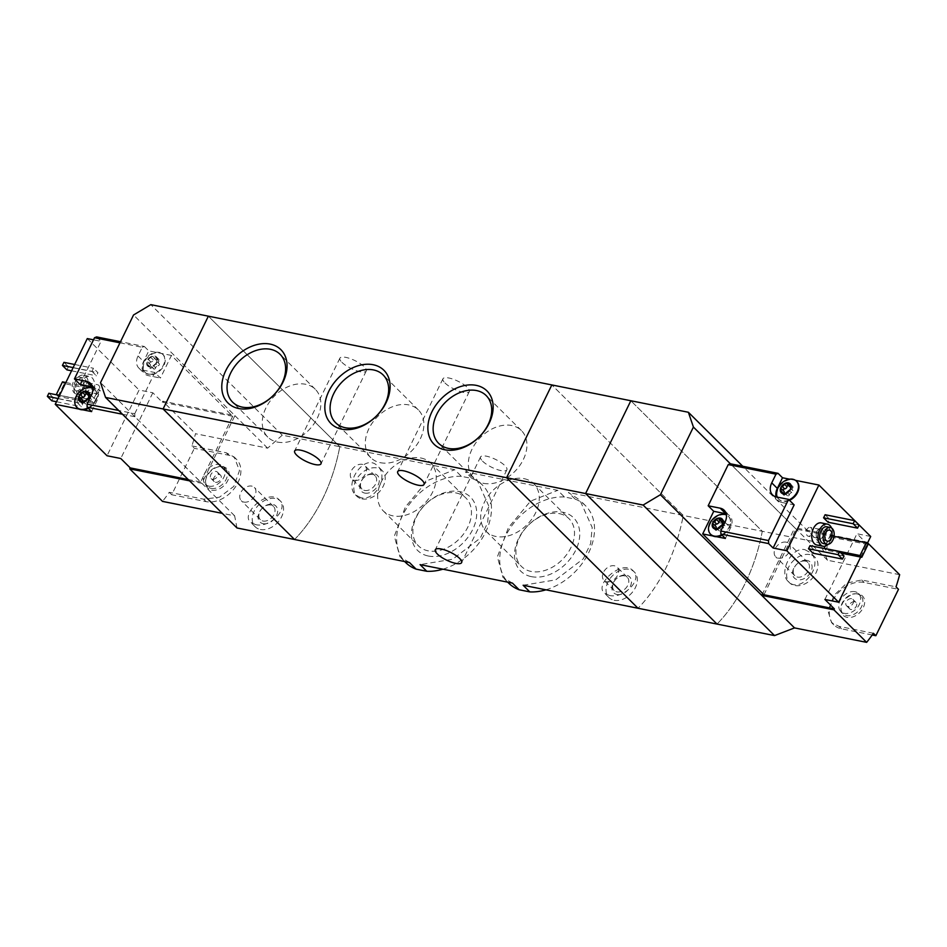 <?xml version="1.0" encoding="UTF-8"?>
<svg xmlns="http://www.w3.org/2000/svg" width="947" height="947" viewBox="0 0 947 947"><rect width="100%" height="100%" fill="white"/><g stroke="black" fill="none" stroke-linecap="round" stroke-linejoin="round"><path stroke-width="0.71" stroke-dasharray="4.74 3.55" d="M545.934 589.815A54.535 39.135 -45.2 0 0 589.058 551.959A54.535 39.135 -45.2 0 0 585.554 505.745A54.535 39.135 -45.2 0 0 575.078 499.105L564.412 496.974L557.724 490.321L465.344 471.831L476.803 479.442L489.161 506.846L487.587 522.969L480.295 538.109L452.725 559.203L420.089 564.625M564.412 496.974A54.535 39.135 -45.2 0 0 509.64 528.9A54.535 39.135 -45.2 0 0 508.693 583.139M512.469 583.115L502.975 577.469L497.388 556.789L508.409 527.645L530.58 501.117L557.724 490.321M575.078 499.105L568.389 492.464L579.848 500.075L592.206 527.503L590.62 543.625L583.316 558.777L555.711 579.86L523.135 585.258M442.888 569.194A54.535 39.135 -45.2 0 0 486.012 531.338A54.535 39.135 -45.2 0 0 482.508 485.113A54.535 39.135 -45.2 0 0 472.032 478.484L461.378 476.341L454.678 469.7L339.795 446.7L208.364 316.168L339.795 446.7L282.253 435.182L150.822 304.65M461.378 476.341A54.535 39.135 -45.2 0 0 406.594 508.267A54.535 39.135 -45.2 0 0 405.647 562.506M409.424 562.494L399.93 556.836L394.343 536.156L405.352 507.024L427.488 480.531L454.678 469.7M472.032 478.484L465.344 471.831M428.364 556.019A37.549 26.942 -45.2 0 0 472.695 529.539A37.549 26.942 -45.2 0 0 459.78 491.6A37.549 26.942 -45.2 0 0 415.461 518.08A37.549 26.942 -45.2 0 0 428.364 556.019M531.409 576.652A37.549 26.942 -45.2 0 0 575.74 550.171A37.549 26.942 -45.2 0 0 562.826 512.232A37.549 26.942 -45.2 0 0 518.506 538.713A37.549 26.942 -45.2 0 0 531.409 576.652M341.926 362.334A14.655 4.38 -154 0 0 355.93 370.514A14.655 4.38 -154 0 0 366.252 370.987A14.655 4.38 -154 0 0 355.007 360.641A14.655 4.38 -154 0 0 339.914 358.144A14.655 4.38 -154 0 0 341.926 362.334M444.972 382.967A14.655 4.38 -154 0 0 458.975 391.147A14.655 4.38 -154 0 0 469.298 391.62A14.655 4.38 -154 0 0 458.052 381.262A14.655 4.38 -154 0 0 442.959 378.776A14.655 4.38 -154 0 0 444.972 382.967M899.65 574.687L827.524 560.245L819.806 542.797L762.276 531.279A135.22 85.1 -78.7 0 1 717.021 624.073A135.22 85.1 101.3 0 0 762.276 531.279L630.844 400.747L762.276 531.279L683.272 515.464L551.841 384.932L683.272 515.464A135.22 85.1 -78.7 0 1 638.018 608.258A135.22 85.1 101.3 0 0 683.272 515.464L568.389 492.464M609.193 595.391L604.328 593.011C593.84 584.536 622.345 558.908 633.046 570.733C643.297 579.777 623.268 599.262 609.193 595.391M294.529 539.494A135.22 85.1 101.3 0 0 339.795 446.7A135.22 85.1 -78.7 0 1 294.529 539.494M360.712 497.637L355.504 494.89C343.323 484.059 364.808 452.157 377.581 466.019C389.335 476.069 375.166 501.602 360.712 497.637M482.556 461.153A14.655 4.38 -154 0 0 496.559 469.333A14.655 4.38 -154 0 0 506.894 469.807A14.655 4.38 -154 0 0 495.636 459.461A14.655 4.38 -154 0 0 480.555 456.963A14.655 4.38 -154 0 0 482.556 461.153M361.979 498.891A18.029 12.938 -45.2 0 0 381.262 489.504A18.029 12.938 -45.2 0 0 382.221 470.623A18.029 12.938 -45.2 0 0 360.345 474.305A18.029 12.938 -45.2 0 0 356.818 496.216A18.029 12.938 -45.2 0 0 361.979 498.891M364.808 493.091A11.269 8.085 -45.2 0 0 379.309 480.082A11.269 8.085 -45.2 0 0 364.441 477.099A11.269 8.085 -45.2 0 0 364.808 493.091M364.654 490.451A9.316 6.688 -45.2 0 0 374.621 485.61A9.316 6.688 -45.2 0 0 375.119 475.856A9.316 6.688 -45.2 0 0 363.814 477.75A9.316 6.688 -45.2 0 0 361.991 489.078A9.316 6.688 -45.2 0 0 364.654 490.451M354.486 480.354A9.316 6.688 -45.2 0 0 364.453 475.501A9.316 6.688 -45.2 0 0 364.95 465.746A9.316 6.688 -45.2 0 0 353.633 467.652A9.316 6.688 -45.2 0 0 351.81 478.969A9.316 6.688 -45.2 0 0 354.486 480.354M421.048 458.04A33.69 24.172 134.8 0 1 430.696 463.036A33.69 24.172 134.8 0 1 424.102 503.982A33.69 24.172 134.8 0 1 383.215 510.847A33.69 24.172 134.8 0 1 385.003 475.583A33.69 24.172 134.8 0 1 421.048 458.04M456.265 493.008A33.69 24.172 134.8 0 1 465.912 498.004A33.69 24.172 134.8 0 1 459.319 538.95A33.69 24.172 134.8 0 1 418.42 545.827A33.69 24.172 134.8 0 1 420.219 510.551A33.69 24.172 134.8 0 1 456.265 493.008M524.093 478.673A33.69 24.172 134.8 0 1 533.741 483.668A33.69 24.172 134.8 0 1 527.148 524.602A33.69 24.172 134.8 0 1 486.261 531.48A33.69 24.172 134.8 0 1 488.048 496.204A33.69 24.172 134.8 0 1 524.093 478.673M559.31 513.641A33.69 24.172 134.8 0 1 568.958 518.636A33.69 24.172 134.8 0 1 562.364 559.582A33.69 24.172 134.8 0 1 521.466 566.448A33.69 24.172 134.8 0 1 523.265 531.184A33.69 24.172 134.8 0 1 559.31 513.641M614.13 600.291A18.029 12.938 -45.2 0 0 633.425 590.904A18.029 12.938 -45.2 0 0 634.383 572.035A18.029 12.938 -45.2 0 0 612.496 575.717A18.029 12.938 -45.2 0 0 608.968 597.616A18.029 12.938 -45.2 0 0 614.13 600.291M616.959 594.491A11.269 8.085 -45.2 0 0 631.471 581.482A11.269 8.085 -45.2 0 0 616.592 578.51A11.269 8.085 -45.2 0 0 616.959 594.491M616.817 591.863A9.316 6.688 -45.2 0 0 626.784 587.01A9.316 6.688 -45.2 0 0 627.281 577.256A9.316 6.688 -45.2 0 0 615.964 579.162A9.316 6.688 -45.2 0 0 614.141 590.478A9.316 6.688 -45.2 0 0 616.817 591.863M606.636 581.754A9.316 6.688 -45.2 0 0 616.604 576.912A9.316 6.688 -45.2 0 0 617.101 567.158A9.316 6.688 -45.2 0 0 605.796 569.052A9.316 6.688 -45.2 0 0 603.973 580.381A9.316 6.688 -45.2 0 0 606.636 581.754M277.447 442.083A33.69 24.172 -45.2 0 0 313.493 424.54A33.69 24.172 -45.2 0 0 315.292 389.276A33.69 24.172 -45.2 0 0 274.393 396.142A33.69 24.172 -45.2 0 0 267.8 437.088A33.69 24.172 -45.2 0 0 277.447 442.083M380.493 462.716A33.69 24.172 -45.2 0 0 416.538 445.173A33.69 24.172 -45.2 0 0 418.337 409.897A33.69 24.172 -45.2 0 0 377.439 416.775A33.69 24.172 -45.2 0 0 370.845 457.721A33.69 24.172 -45.2 0 0 380.493 462.716M483.538 483.337A33.69 24.172 -45.2 0 0 519.583 465.806A33.69 24.172 -45.2 0 0 521.383 430.53A33.69 24.172 -45.2 0 0 480.484 437.407A33.69 24.172 -45.2 0 0 473.891 478.342A33.69 24.172 -45.2 0 0 483.538 483.337M151.283 366.418L153.189 368.099A2.214 1.586 134.8 0 1 153.497 368.608L151.283 366.418L147.318 365.649A6.309 4.522 -45.2 0 0 149.366 366.856A6.309 4.522 -45.2 0 0 152.124 366.607A6.309 4.522 -45.2 0 0 156.823 362.405A6.309 4.522 -45.2 0 0 156.705 357.232A6.309 4.522 -45.2 0 0 151.887 356.273A6.309 4.522 -45.2 0 0 147.199 360.476A6.309 4.522 -45.2 0 0 147.318 365.649L149.815 368.134A1.267 0.9 134.8 0 1 149.934 366.749L147.72 364.548L147.199 360.476L151.887 356.273L155.734 359.647A2.214 1.586 134.8 0 1 155.426 359.138L153.213 356.936L156.705 357.232L155.663 357.433L157.877 359.623A1.267 0.9 134.8 0 1 158.978 361.008L156.764 358.806L156.669 361.34L158.776 363.435A2.214 1.586 134.8 0 1 158.978 361.008M153.497 368.608A1.267 0.9 134.8 0 0 155.628 367.886A2.214 1.586 134.8 0 1 158.019 365.743L155.805 363.541L152.124 366.607M155.805 363.541L156.835 361.434L156.823 362.405M156.764 358.806L156.705 357.232M153.213 356.936L151.887 356.273M134.758 413.697L154.846 372.514L160.41 378.042L171.443 355.433L232.713 416.278L200.657 481.999L134.936 416.727L134.758 413.697L118.695 410.477M134.936 416.727L122.483 414.241M119.949 342.826L142.263 347.289L138.025 355.989A13.968 10.026 134.8 0 0 138.818 368.04A13.968 10.026 134.8 0 0 142.819 370.111L154.846 372.514M142.263 347.289L144.323 346.46L120.506 341.701M200.657 481.999L188.204 479.513M79.181 409.104L82.803 409.826M171.443 355.433L148.774 350.887L143.589 361.517A13.968 10.026 134.8 0 0 144.394 373.568A13.968 10.026 134.8 0 0 148.395 375.639L160.41 378.042M232.713 416.278L162.292 402.179L152.834 392.768L139.091 390.022L107.035 455.756M87.29 338.576L139.091 390.022M96.57 336.907L101.033 341.334L93.504 339.819M144.323 346.46L148.774 350.887M255.406 524.567L250.541 522.188C240.053 513.712 268.557 488.084 279.258 499.909C289.51 508.941 269.481 528.438 255.406 524.567M282.253 435.182L267.646 448.168L195.508 433.726A135.22 85.1 -78.7 0 1 191.874 445.907L194.348 448.345L228.689 455.223A27.049 19.402 134.8 0 1 236.43 459.236A27.049 19.402 134.8 0 1 234.998 487.551A27.049 19.402 134.8 0 1 206.067 501.626L171.715 494.748L194.348 448.345M236.999 527.976L234.643 515.831L222.285 513.357M191.874 445.907L226.226 452.784L234.217 457.058L239.484 470.6L233.814 486.379L219.491 497.187L203.593 499.176L169.253 492.298A135.22 85.1 -78.7 0 1 162.505 501.389M82.697 397.148A11.269 7.091 101.3 0 0 85.206 398.533A11.269 7.091 101.3 0 0 94.369 388.874A11.269 7.091 101.3 0 0 89.622 376.433A11.269 7.091 101.3 0 0 81.028 383.961A11.269 7.091 101.3 0 0 82.697 397.148M91.977 371.354L96.428 375.781L97.943 372.692L93.481 368.265L91.977 371.354L73.144 367.59M76.885 402.286L81.347 406.713L82.851 403.623L78.4 399.196L76.885 402.286L58.063 398.521M92.321 401.836L94.108 403.6L100.335 390.839L98.547 389.075L92.321 401.836L59.637 395.29M267.646 448.168L234.903 415.65L162.766 401.208L195.508 433.726M234.643 515.831L201.9 483.313L234.903 415.65L133.539 314.984M189.542 480.839L201.9 483.313L100.536 382.635M162.766 401.208L162.292 402.179M74.209 392.91A8.559 5.386 101.3 0 0 76.115 393.964A8.559 5.386 101.3 0 0 83.087 386.625A8.559 5.386 101.3 0 0 79.477 377.166A8.559 5.386 101.3 0 0 72.943 382.884A8.559 5.386 101.3 0 0 74.209 392.91M75.215 390.176A5.635 3.551 101.3 0 0 76.47 390.862A5.635 3.551 101.3 0 0 81.051 386.033A5.635 3.551 101.3 0 0 78.684 379.818A5.635 3.551 101.3 0 0 74.387 383.571A5.635 3.551 101.3 0 0 75.215 390.176M77.654 393.597A8.559 5.386 101.3 0 0 79.548 394.65A8.559 5.386 101.3 0 0 86.52 387.311A8.559 5.386 101.3 0 0 82.91 377.853A8.559 5.386 101.3 0 0 76.376 383.571A8.559 5.386 101.3 0 0 77.654 393.597M76.518 395.917A11.269 7.091 101.3 0 0 79.015 397.302A11.269 7.091 101.3 0 0 88.189 387.643A11.269 7.091 101.3 0 0 83.443 375.201A11.269 7.091 101.3 0 0 74.849 382.718A11.269 7.091 101.3 0 0 76.518 395.917M83.809 391.892A5.635 3.551 101.3 0 0 85.052 392.579A5.635 3.551 101.3 0 0 88.331 390.862A5.635 3.551 101.3 0 0 89.622 384.375A5.635 3.551 101.3 0 0 87.266 381.534A5.635 3.551 101.3 0 0 82.969 385.299A5.635 3.551 101.3 0 0 83.809 391.892M85.1 391.123A4.534 2.853 101.3 0 0 86.106 391.679A4.534 2.853 101.3 0 0 88.746 390.294A4.534 2.853 101.3 0 0 89.787 385.074A4.534 2.853 101.3 0 0 87.893 382.777A4.534 2.853 101.3 0 0 84.425 385.808A4.534 2.853 101.3 0 0 85.1 391.123M94.913 393.088A4.534 2.853 101.3 0 0 95.919 393.644A4.534 2.853 101.3 0 0 99.613 389.75A4.534 2.853 101.3 0 0 97.695 384.742A4.534 2.853 101.3 0 0 94.238 387.773A4.534 2.853 101.3 0 0 94.913 393.088M71.581 370.81L96.428 375.781M66.894 369.863L68.397 366.773L97.943 372.692M68.397 366.773L63.946 362.346M74.659 364.488L93.481 368.265M56.489 401.741L81.347 406.713M51.801 400.794L53.316 397.704L82.851 403.623M53.316 397.704L48.853 393.277M59.566 395.42L78.4 399.196M260.342 529.468A18.029 12.938 -45.2 0 0 279.637 520.081A18.029 12.938 -45.2 0 0 280.596 501.212A18.029 12.938 -45.2 0 0 258.709 504.881A18.029 12.938 -45.2 0 0 255.181 526.792A18.029 12.938 -45.2 0 0 260.342 529.468M263.171 523.667A11.269 8.085 -45.2 0 0 277.684 510.658A11.269 8.085 -45.2 0 0 262.804 507.675A11.269 8.085 -45.2 0 0 263.171 523.667M263.029 521.039A9.316 6.688 -45.2 0 0 272.996 516.186A9.316 6.688 -45.2 0 0 273.494 506.432A9.316 6.688 -45.2 0 0 262.177 508.338A9.316 6.688 -45.2 0 0 260.354 519.654A9.316 6.688 -45.2 0 0 263.029 521.039M243.935 502.076A9.316 6.688 -45.2 0 0 253.903 497.234A9.316 6.688 -45.2 0 0 254.4 487.48A9.316 6.688 -45.2 0 0 243.095 489.374A9.316 6.688 -45.2 0 0 241.272 500.703A9.316 6.688 -45.2 0 0 243.935 502.076M56.441 394.792L58.039 396.379L94.108 403.6M58.039 396.379L64.266 383.618L100.335 390.839M64.266 383.618L62.478 381.854M65.852 382.529L98.547 389.075M169.253 492.298L171.715 494.748M152.834 392.768L120.766 458.502M211.666 490.144A13.66 9.801 -45.2 0 0 228.286 479.371A13.66 9.801 -45.2 0 0 220.982 466.528A13.66 9.801 -45.2 0 0 205.499 482.118A13.66 9.801 -45.2 0 0 211.666 490.144M212.377 479.194A4.51 3.232 -45.2 0 0 217.194 476.85A4.51 3.232 -45.2 0 0 217.431 472.127A4.51 3.232 -45.2 0 0 211.962 473.05A4.51 3.232 -45.2 0 0 211.086 478.531A4.51 3.232 -45.2 0 0 212.377 479.194M215.49 482.295A4.51 3.232 -45.2 0 0 220.308 479.951A4.51 3.232 -45.2 0 0 220.556 475.228A4.51 3.232 -45.2 0 0 215.087 476.152A4.51 3.232 -45.2 0 0 214.2 481.621A4.51 3.232 -45.2 0 0 215.49 482.295M208.979 486.154A12.619 9.056 -45.2 0 0 222.474 479.584A12.619 9.056 -45.2 0 0 223.149 466.374A12.619 9.056 -45.2 0 0 207.831 468.943A12.619 9.056 -45.2 0 0 205.369 484.284A12.619 9.056 -45.2 0 0 208.979 486.154M211.205 488.368A12.619 9.056 -45.2 0 0 224.711 481.798A12.619 9.056 -45.2 0 0 225.374 468.587A12.619 9.056 -45.2 0 0 219.811 466.551A12.619 9.056 -45.2 0 0 205.511 480.946A12.619 9.056 -45.2 0 0 207.594 486.498A12.619 9.056 -45.2 0 0 211.205 488.368M161.239 353.385A12.619 9.056 134.8 0 1 163.133 354.699A12.619 9.056 134.8 0 1 162.458 367.91A12.619 9.056 134.8 0 1 148.963 374.479A12.619 9.056 134.8 0 1 145.341 372.609A12.619 9.056 134.8 0 1 145.364 360.369A12.619 9.056 134.8 0 1 157.616 352.663A12.619 9.056 -45.2 0 1 161.239 353.385M77.074 407.565A12.619 9.056 134.8 0 1 79.915 392.295A12.619 9.056 134.8 0 1 95.079 389.88A12.619 9.056 134.8 0 1 88.367 408.346M91.646 411.602L96.831 400.972A13.968 10.026 134.8 0 0 96.026 388.921A13.968 10.026 134.8 0 0 92.451 386.944M80.01 384.446L101.033 341.334M148.513 374.041A12.619 9.056 -45.2 0 0 162.02 367.472A12.619 9.056 -45.2 0 0 162.683 354.261A12.619 9.056 -45.2 0 0 147.365 356.83A12.619 9.056 -45.2 0 0 144.903 372.171A12.619 9.056 -45.2 0 0 148.513 374.041M150.147 364.311A2.214 1.586 134.8 0 0 149.875 364.11A1.267 0.9 134.8 0 1 149.721 364.003L150.147 364.311A2.214 1.586 134.8 0 1 149.934 366.749M147.72 364.548L147.318 365.649M153.189 368.099A2.214 1.586 134.8 0 0 151.047 368.123A1.267 0.9 134.8 0 1 149.815 368.134M158.776 363.435A2.214 1.586 134.8 0 0 159.049 363.636A1.267 0.9 134.8 0 1 158.019 365.743M157.877 359.623A2.214 1.586 134.8 0 1 155.734 359.647M149.721 364.003A1.267 0.9 134.8 0 1 150.904 362.003A2.214 1.586 134.8 0 0 153.296 359.86A1.267 0.9 134.8 0 1 155.426 359.138M87.917 407.897A12.619 9.056 -45.2 0 0 94.629 389.442A12.619 9.056 -45.2 0 0 92.676 388.092M82.377 400.995A2.214 1.586 134.8 0 1 81.88 401.93L81.004 401.055M88.438 395.171A2.214 1.586 134.8 0 0 89.823 394.804A1.267 0.9 134.8 0 1 90.924 396.189A2.214 1.586 134.8 0 0 90.723 398.616A2.214 1.586 134.8 0 0 90.983 398.817A1.267 0.9 134.8 0 1 89.953 400.924A2.214 1.586 134.8 0 0 87.574 403.067A1.267 0.9 134.8 0 1 85.431 403.789A2.214 1.586 134.8 0 0 85.135 403.28A2.214 1.586 134.8 0 0 82.993 403.304A1.267 0.9 134.8 0 1 81.88 401.93M87.669 394.828A2.214 1.586 134.8 0 1 87.373 394.319L85.159 392.117M86.662 393.822A1.267 0.9 134.8 0 1 87.373 394.319M79.607 397.101L81.821 399.291A1.267 0.9 134.8 0 1 81.501 398.912M795.48 480.354L789.62 479.182M870.707 536.487L856.976 533.741L866.434 543.14L866.907 542.169L867.606 542.856M763.969 594.775L796.025 529.042L866.434 543.14M796.025 529.042L730.303 463.77M712.913 535.978L716.536 536.7M804.914 549.698L810.372 552.657C825.133 565.371 800.428 594.775 788.295 581.529C778.41 572.864 791.361 546.336 804.914 549.698M873.394 633.271L839.042 626.393L831.573 622.617L827.962 610.744L834.023 595.343L846.831 583.032L861.675 579.99L896.016 586.868M821.25 522.898A11.269 7.091 -78.7 0 1 823.748 524.283A11.269 7.091 -78.7 0 1 825.417 537.482A11.269 7.091 -78.7 0 1 816.823 544.999M810.016 545.661L814.479 550.089L812.964 553.178M825.109 514.73L829.56 519.157L828.057 522.247M824.967 546.206L830.164 535.54L831.951 537.304L825.725 550.065L824.127 548.479M860.669 557.061L867.192 543.708M827.524 560.245L794.782 527.739L762.702 593.509M866.907 542.169L794.782 527.739L730.397 463.793M819.806 542.797L742.756 466.267M826.897 526.792A8.559 5.386 -78.7 0 1 828.803 527.846A8.559 5.386 -78.7 0 1 830.069 537.872A8.559 5.386 -78.7 0 1 823.535 543.59M831.537 527.976A11.269 7.091 -78.7 0 1 828.27 544.288M822.197 529.101A5.635 3.551 -78.7 0 1 823.038 535.706A5.635 3.551 -78.7 0 1 818.741 539.459A5.635 3.551 -78.7 0 1 816.373 536.618A5.635 3.551 -78.7 0 1 817.675 530.131A5.635 3.551 -78.7 0 1 820.954 528.414A5.635 3.551 -78.7 0 1 822.197 529.101M820.907 529.882A4.534 2.853 -78.7 0 1 821.582 535.185A4.534 2.853 -78.7 0 1 818.113 538.216A4.534 2.853 -78.7 0 1 816.219 535.931A4.534 2.853 -78.7 0 1 817.261 530.711A4.534 2.853 -78.7 0 1 819.901 529.326A4.534 2.853 -78.7 0 1 820.907 529.882M811.094 527.917A4.534 2.853 -78.7 0 1 811.768 533.232A4.534 2.853 -78.7 0 1 808.3 536.251A4.534 2.853 -78.7 0 1 806.394 531.243A4.534 2.853 -78.7 0 1 810.087 527.361A4.534 2.853 -78.7 0 1 811.094 527.917M844.014 555.996L814.479 550.089M859.095 525.064L829.56 519.157M809.851 554.599A18.029 12.938 -45.2 0 0 790.567 563.986A18.029 12.938 -45.2 0 0 789.609 582.855A18.029 12.938 -45.2 0 0 811.484 579.173A18.029 12.938 -45.2 0 0 815.012 557.274A18.029 12.938 -45.2 0 0 809.851 554.599M807.022 560.399A11.269 8.085 -45.2 0 0 792.521 573.409A11.269 8.085 -45.2 0 0 807.389 576.38A11.269 8.085 -45.2 0 0 807.022 560.399M805.246 561.109A9.316 6.688 -45.2 0 0 795.279 565.963A9.316 6.688 -45.2 0 0 794.782 575.717A9.316 6.688 -45.2 0 0 806.086 573.811A9.316 6.688 -45.2 0 0 807.909 562.494A9.316 6.688 -45.2 0 0 805.246 561.109M786.152 542.158A9.316 6.688 -45.2 0 0 776.185 547.011A9.316 6.688 -45.2 0 0 775.688 556.765A9.316 6.688 -45.2 0 0 787.004 554.859A9.316 6.688 -45.2 0 0 788.827 543.542A9.316 6.688 -45.2 0 0 786.152 542.158M868.02 544.525L831.951 537.304M841.149 553.155L825.725 550.065M834.047 536.31L830.164 535.54M872.199 634.975L841.504 628.832A27.049 19.402 134.8 0 1 833.762 624.831A27.049 19.402 134.8 0 1 835.207 596.515A27.049 19.402 134.8 0 1 864.138 582.441L898.49 589.318M824.908 599.463L856.976 533.741M858.538 593.923A13.66 9.801 -45.2 0 0 856.419 593.733A13.66 9.801 -45.2 0 0 840.948 609.323A13.66 9.801 -45.2 0 0 850.749 617.408A13.66 9.801 -45.2 0 0 864.019 605.784A13.66 9.801 -45.2 0 0 858.538 593.923M851.59 598.67A4.51 3.232 -45.2 0 0 846.76 601.025A4.51 3.232 -45.2 0 0 846.523 605.737A4.51 3.232 -45.2 0 0 851.992 604.813A4.51 3.232 -45.2 0 0 852.88 599.344A4.51 3.232 -45.2 0 0 851.59 598.67M854.703 601.771A4.51 3.232 -45.2 0 0 849.885 604.115A4.51 3.232 -45.2 0 0 849.648 608.838A4.51 3.232 -45.2 0 0 855.117 607.915A4.51 3.232 -45.2 0 0 855.993 602.434A4.51 3.232 -45.2 0 0 854.703 601.771M854.987 591.709A12.619 9.056 -45.2 0 0 841.481 598.279A12.619 9.056 -45.2 0 0 840.806 611.49A12.619 9.056 -45.2 0 0 856.124 608.921A12.619 9.056 -45.2 0 0 858.598 593.58A12.619 9.056 -45.2 0 0 854.987 591.709M857.213 593.923A12.619 9.056 -45.2 0 0 855.259 593.757A12.619 9.056 -45.2 0 0 840.96 608.163A12.619 9.056 -45.2 0 0 843.031 613.703A12.619 9.056 -45.2 0 0 858.349 611.135A12.619 9.056 -45.2 0 0 860.823 595.793A12.619 9.056 -45.2 0 0 857.213 593.923M710.795 534.428A12.619 9.056 134.8 0 1 711.813 521.264A12.619 9.056 134.8 0 1 725.189 514.872A12.619 9.056 134.8 0 1 728.799 516.742A12.619 9.056 134.8 0 1 722.088 535.209M725.366 538.464L730.551 527.834A13.968 10.026 134.8 0 0 729.758 515.784A13.968 10.026 134.8 0 0 726.183 513.819M789.526 500.336A12.619 9.056 134.8 0 1 779.073 499.471A12.619 9.056 134.8 0 1 779.097 487.243A12.619 9.056 134.8 0 1 791.337 479.525A12.619 9.056 -45.2 0 1 793.243 479.691A12.619 9.056 -45.2 0 1 794.959 480.247A12.619 9.056 134.8 0 1 796.628 481.348M776.552 496.974L782.115 502.502A13.968 10.026 134.8 0 1 778.114 500.43A13.968 10.026 134.8 0 1 776.114 496.879M782.115 502.502L794.142 504.917M721.65 534.771A12.619 9.056 -45.2 0 0 728.361 516.304A12.619 9.056 -45.2 0 0 726.408 514.967M716.098 527.858A2.214 1.586 134.8 0 1 715.612 528.793A1.267 0.9 134.8 0 0 716.713 530.166A2.214 1.586 134.8 0 1 718.856 530.154A2.214 1.586 134.8 0 1 719.164 530.663A1.267 0.9 134.8 0 0 721.294 529.929A2.214 1.586 134.8 0 1 723.686 527.787A1.267 0.9 134.8 0 0 724.715 525.68A2.214 1.586 134.8 0 1 724.443 525.49A2.214 1.586 134.8 0 1 724.656 523.052L722.443 520.85M722.17 522.046A2.214 1.586 134.8 0 0 723.544 521.679A1.267 0.9 134.8 0 1 724.656 523.052M721.401 521.702A2.214 1.586 134.8 0 1 721.093 521.181L718.88 518.992M720.383 520.684A1.267 0.9 134.8 0 1 721.093 521.181M713.34 523.963L715.553 526.165A1.267 0.9 134.8 0 1 715.234 525.774M777.286 497.128A12.619 9.056 -45.2 0 0 778.623 499.033A12.619 9.056 -45.2 0 0 789.076 499.886M784.152 492.677A2.214 1.586 134.8 0 1 783.666 493.612A1.267 0.9 134.8 0 0 784.767 494.997A2.214 1.586 134.8 0 1 786.921 494.973A2.214 1.586 134.8 0 1 787.217 495.482A1.267 0.9 134.8 0 0 789.36 494.748A2.214 1.586 134.8 0 1 791.739 492.606A1.267 0.9 134.8 0 0 792.769 490.499A2.214 1.586 134.8 0 1 792.497 490.309A2.214 1.586 134.8 0 1 792.71 487.871L790.496 485.669M790.224 486.865A2.214 1.586 134.8 0 0 791.609 486.498A1.267 0.9 134.8 0 1 792.71 487.871M789.455 486.521A2.214 1.586 134.8 0 1 789.159 486L786.945 483.81M788.437 485.503A1.267 0.9 134.8 0 1 789.159 486M781.393 488.782L783.607 490.984A1.267 0.9 134.8 0 1 783.287 490.593M226.226 452.784L228.689 455.223M203.593 499.176L206.067 501.626M142.819 370.111L148.395 375.639M138.025 355.989L143.589 361.517M91.255 395.432L96.831 400.972M149.875 364.11L147.661 361.92M151.047 368.123L148.833 365.921M155.628 367.886L153.414 365.684M159.049 363.636L156.835 361.434M153.296 359.86L151.082 357.67M150.904 362.003L148.691 359.813M82.993 403.304L80.779 401.102M85.431 403.789L83.49 401.859M87.574 403.067L85.36 400.865M89.953 400.924L87.751 398.723M90.983 398.817L88.911 396.757M90.924 396.189L88.71 393.988M89.823 394.804L88.781 393.774M839.042 626.393L841.504 628.832M861.675 579.99L864.138 582.441M724.988 522.306L730.551 527.834M724.715 525.68L722.632 523.62M723.544 521.679L722.502 520.637M715.612 528.793L714.736 527.929M716.713 530.166L714.5 527.976M719.164 530.663L717.222 528.734M721.294 529.929L719.081 527.739M723.686 527.787L721.472 525.597M792.769 490.499L790.698 488.439M791.609 486.498L790.556 485.456M783.666 493.612L782.79 492.748M784.767 494.997L782.553 492.795M787.217 495.482L785.276 493.553M789.36 494.748L787.146 492.558M791.739 492.606L789.526 490.416M507.71 582.168L502.975 577.469M585.554 505.745L579.848 500.075M404.665 561.535L399.93 556.836M482.508 485.113L476.803 479.442M339.914 358.144L294.659 450.938M366.252 370.987L320.997 463.781M442.959 378.776L397.704 471.57M469.298 391.62L424.043 484.414M382.221 470.623L377.581 466.019M356.818 496.216L355.492 494.902M375.119 475.856L364.95 465.746M361.991 489.078L351.81 478.969M383.215 510.847L418.42 545.827M430.696 463.036L465.912 498.004M486.261 531.48L521.466 566.448M533.741 483.668L568.958 518.636M634.383 572.035L633.058 570.721M608.968 597.616L604.328 593.011M627.281 577.256L617.101 567.158M614.141 590.478L603.973 580.381M315.292 389.276L280.075 354.296M267.8 437.088L232.595 402.12M418.337 409.897L383.121 374.929M370.845 457.721L335.64 422.741M521.383 430.53L486.166 395.562M473.891 478.342L438.686 443.374M480.555 456.963L435.3 549.757M506.894 469.807L461.627 562.601M76.115 393.964L79.548 394.65M79.477 377.166L82.91 377.853M79.015 397.302L85.206 398.533M83.443 375.201L89.622 376.433M76.47 390.862L85.052 392.579M78.684 379.818L87.266 381.534M89.787 385.074L89.622 384.375M86.106 391.679L95.919 393.644M87.893 382.777L97.695 384.742M280.596 501.212L279.27 499.898M255.181 526.792L250.541 522.188M273.494 506.432L254.4 487.48M260.354 519.654L241.272 500.703M234.229 457.046L236.43 459.236M220.556 475.228L217.431 472.127M214.2 481.621L211.086 478.531M225.374 468.587L223.149 466.374M207.594 486.498L205.369 484.284M205.511 480.946L205.499 482.118M219.811 466.551L220.982 466.528M138.818 368.04L144.394 373.568M90.462 383.393L96.026 388.921M153.663 368.904L151.342 366.596M159.203 363.755L156.918 361.482M159.108 359.611L156.657 357.185M155.261 358.842L152.94 356.534M81.762 403.315L79.311 400.889M85.135 403.28L83.715 401.871M85.609 404.085L83.289 401.777M91.137 398.936L88.864 396.663M90.723 398.616L88.935 396.84M91.042 394.792L88.592 392.366M87.195 394.023L84.875 391.715M81.667 399.184L79.394 396.923M829.536 530.131L820.954 528.414M827.323 541.187L818.741 539.459M816.219 535.931L816.373 536.618M819.901 529.326L810.087 527.361M818.113 538.216L808.3 536.251M815.012 557.274L810.372 552.657M789.609 582.855L788.283 581.541M807.909 562.494L788.827 543.542M794.782 575.717L775.688 556.765M831.561 622.641L833.762 624.831M855.993 602.434L852.88 599.344M849.648 608.838L846.523 605.737M860.823 595.793L858.598 593.58M843.031 613.703L840.806 611.49M840.96 608.163L840.948 609.323M855.259 593.757L856.419 593.733M724.183 510.255L729.758 515.784M772.551 494.902L778.114 500.43M724.443 525.49L722.656 523.715M724.775 521.667L722.324 519.228M720.927 520.897L718.607 518.589M715.399 526.047L713.115 523.786M715.494 530.19L713.044 527.751M718.856 530.154L717.435 528.734M719.341 530.959L717.021 528.651M724.869 525.798L722.585 523.537M792.497 490.309L790.709 488.534M792.828 486.486L790.378 484.047M788.981 485.716L786.661 483.408M783.453 490.866L781.168 488.605M783.548 495.009L781.097 492.57M786.921 494.973L785.501 493.553M787.395 495.778L785.075 493.47M792.923 490.617L790.65 488.356"/><path stroke-width="1.42" d="M507.71 582.168L508.693 583.139A54.535 39.135 -45.2 0 0 519.157 589.768L512.469 583.115L420.089 564.625L426.777 571.278A54.535 39.135 -45.2 0 0 442.888 569.194M519.157 589.768L529.823 591.899L523.135 585.258L717.021 624.073L585.589 493.541L630.844 400.747L688.374 412.265L693.417 427.061L730.397 463.793M529.823 591.899A54.535 39.135 -45.2 0 0 545.934 589.815M404.665 561.535L405.647 562.506A54.535 39.135 -45.2 0 0 416.112 569.135L409.424 562.494L236.999 527.976L105.567 397.444L100.536 382.635L133.539 314.984L150.822 304.65L208.364 316.168L163.097 408.962L294.529 539.494L163.097 408.962L105.567 397.444M444.806 449.789A37.549 26.942 -45.2 0 0 493.15 406.429A37.549 26.942 -45.2 0 0 443.587 396.509A37.549 26.942 -45.2 0 0 444.806 449.789M341.76 429.157A37.549 26.942 -45.2 0 0 390.105 385.796A37.549 26.942 -45.2 0 0 340.541 375.876A37.549 26.942 -45.2 0 0 341.76 429.157M238.715 408.524A37.549 26.942 -45.2 0 0 287.059 365.175A37.549 26.942 -45.2 0 0 237.496 355.243A37.549 26.942 -45.2 0 0 238.715 408.524M551.841 384.932L208.364 316.168L163.097 408.962L506.586 477.726L638.018 608.258L506.586 477.726L585.589 493.541L630.844 400.747L551.841 384.932L506.586 477.726L551.841 384.932M416.112 569.135L426.777 571.278M318.985 459.603A14.655 4.38 26 0 1 320.997 463.781A14.655 4.38 26 0 1 310.663 463.308A14.655 4.38 26 0 1 296.66 455.128A14.655 4.38 26 0 1 294.659 450.938A14.655 4.38 26 0 1 304.981 451.423A14.655 4.38 26 0 1 318.985 459.603M422.031 480.224A14.655 4.38 26 0 1 424.043 484.414A14.655 4.38 26 0 1 413.709 483.941A14.655 4.38 26 0 1 399.705 475.761A14.655 4.38 26 0 1 397.704 471.57A14.655 4.38 26 0 1 408.027 472.056A14.655 4.38 26 0 1 422.031 480.224M459.626 558.422A14.655 4.38 26 0 1 461.627 562.601A14.655 4.38 26 0 1 451.305 562.127A14.655 4.38 26 0 1 437.301 553.948A14.655 4.38 26 0 1 435.3 549.757A14.655 4.38 26 0 1 445.623 550.243A14.655 4.38 26 0 1 459.626 558.422M242.243 407.115A33.69 24.172 -45.2 0 0 278.288 389.572A33.69 24.172 -45.2 0 0 280.075 354.296A33.69 24.172 -45.2 0 0 239.177 361.174A33.69 24.172 -45.2 0 0 232.595 402.12A33.69 24.172 -45.2 0 0 242.243 407.115M345.276 427.736A33.69 24.172 -45.2 0 0 381.333 410.205A33.69 24.172 -45.2 0 0 383.121 374.929A33.69 24.172 -45.2 0 0 342.222 381.807A33.69 24.172 -45.2 0 0 335.64 422.741A33.69 24.172 -45.2 0 0 345.276 427.736M448.322 448.369A33.69 24.172 -45.2 0 0 484.379 430.838A33.69 24.172 -45.2 0 0 486.166 395.562A33.69 24.172 -45.2 0 0 445.268 402.428A33.69 24.172 -45.2 0 0 438.686 443.374A33.69 24.172 -45.2 0 0 448.322 448.369M83.49 401.859L83.099 401.268M83.218 401.599L79.264 400.83A6.309 4.522 -45.2 0 0 81.312 402.037A6.309 4.522 -45.2 0 0 84.07 401.788A6.309 4.522 -45.2 0 0 88.758 397.586A6.309 4.522 -45.2 0 0 88.639 392.413A6.309 4.522 -45.2 0 0 83.833 391.454A6.309 4.522 -45.2 0 0 79.146 395.657A6.309 4.522 -45.2 0 0 79.264 400.83L79.311 400.889M88.438 395.171A2.214 1.586 134.8 0 1 87.669 394.828L85.159 392.117L88.639 392.413L88.758 397.586L84.07 401.788M88.616 396.521L88.758 397.586M83.833 391.454L85.159 392.117L83.833 391.454L79.146 395.657L79.394 396.911M88.639 392.413L87.609 392.614L88.781 393.774M118.695 410.477L87.017 404.132L87.183 407.174L91.646 411.602L82.803 409.826A12.619 9.056 134.8 0 0 88.367 408.346M122.483 414.241L87.183 407.174M119.949 342.826L94.522 337.736L74.434 378.907L80.01 384.446L92.025 386.85A13.968 10.026 134.8 0 1 92.451 386.944M87.017 404.132L91.255 395.432A13.968 10.026 134.8 0 0 90.462 383.393A13.968 10.026 134.8 0 0 86.461 381.321L74.434 378.907M120.506 341.701L96.57 336.907L94.522 337.736M188.204 479.513L130.236 467.901L120.766 458.502L107.035 455.756L55.234 404.31L79.181 409.104A12.619 9.056 134.8 0 1 77.287 407.79A12.619 9.056 134.8 0 1 77.074 407.565M93.504 339.819L87.29 338.576L55.234 404.31M222.285 513.357L162.505 501.389L129.763 468.872L189.542 480.839M130.236 467.901L129.763 468.872M74.659 364.488L63.946 362.346L62.431 365.435L66.894 369.863L71.581 370.81M62.431 365.435L73.144 367.59M59.566 395.42L48.853 393.277L47.35 396.367L51.801 400.794L56.489 401.741M47.35 396.367L58.063 398.521M59.637 395.29L56.264 394.615L62.478 381.854L65.852 382.529M79.181 409.104A12.619 9.056 -45.2 0 0 80.897 409.66A12.619 9.056 -45.2 0 0 82.803 409.826M92.676 388.092A12.619 9.056 -45.2 0 0 78.21 393.23A12.619 9.056 -45.2 0 0 76.837 407.352A12.619 9.056 -45.2 0 0 80.459 409.222A12.619 9.056 -45.2 0 0 87.917 407.897M81.004 401.055L79.666 399.729L79.607 397.101L82.093 399.492A2.214 1.586 134.8 0 1 82.377 400.995M79.666 399.729L79.264 400.83M81.501 398.912A1.267 0.9 134.8 0 1 82.851 397.184A2.214 1.586 134.8 0 0 85.242 395.041A1.267 0.9 134.8 0 1 86.662 393.822M785.276 493.553L790.544 489.268A6.309 4.522 -45.2 0 0 790.425 484.106L786.945 483.81L789.455 486.521A2.214 1.586 134.8 0 0 790.224 486.865M790.709 488.534L790.425 484.106A6.309 4.522 -45.2 0 0 788.378 482.899A6.309 4.522 -45.2 0 0 785.619 483.136L786.945 483.81L785.619 483.136A6.309 4.522 -45.2 0 0 780.932 487.35A6.309 4.522 -45.2 0 0 781.05 492.511A6.309 4.522 -45.2 0 0 785.856 493.482A6.309 4.522 -45.2 0 0 790.544 489.268L790.556 488.309L790.544 489.268M790.425 484.106L789.396 484.296L790.556 485.456M788.437 485.503A1.267 0.9 134.8 0 0 787.016 486.734A2.214 1.586 134.8 0 1 784.637 488.877L782.423 486.675L785.619 483.136M782.423 486.675L780.932 487.35L781.097 492.57M783.607 490.984A2.214 1.586 134.8 0 1 783.879 491.185L781.18 488.605M781.05 492.511L785.501 493.553M785.004 493.28L785.856 493.482M717.222 528.734L722.49 524.449A6.309 4.522 -45.2 0 0 722.372 519.287L718.88 518.992L721.401 521.702A2.214 1.586 134.8 0 0 722.17 522.046M722.656 523.715L722.372 519.287A6.309 4.522 -45.2 0 0 720.324 518.08A6.309 4.522 -45.2 0 0 717.566 518.317L718.88 518.992L717.566 518.317A6.309 4.522 -45.2 0 0 712.866 522.531A6.309 4.522 -45.2 0 0 712.984 527.692A6.309 4.522 -45.2 0 0 717.802 528.663A6.309 4.522 -45.2 0 0 722.49 524.449L722.502 523.49L722.49 524.449M722.372 519.287L721.33 519.477L722.502 520.637M720.383 520.684A1.267 0.9 134.8 0 0 718.962 521.915A2.214 1.586 134.8 0 1 716.571 524.058L714.358 521.856L717.566 518.317M714.358 521.856L712.866 522.531L713.044 527.751M713.707 524.271L713.115 523.786M712.984 527.692L717.435 528.734M716.95 528.462L717.802 528.663M778.043 473.334L730.303 463.77L728.243 464.598L775.995 474.163L778.043 473.334L782.506 477.762L777.321 488.392A13.968 10.026 134.8 0 0 776.114 496.879M728.243 464.598L708.167 505.781L713.73 511.309L702.698 533.93L712.913 535.978A12.619 9.056 134.8 0 1 711.019 534.653A12.619 9.056 134.8 0 1 710.795 534.428M775.995 474.163L771.746 482.863A13.968 10.026 134.8 0 0 772.551 494.902A13.968 10.026 134.8 0 0 776.552 496.974L788.567 499.389L768.491 540.559L720.738 531.007L724.988 522.306A13.968 10.026 134.8 0 0 724.183 510.255A13.968 10.026 134.8 0 0 720.182 508.184L708.167 505.781M720.738 531.007L720.916 534.037L768.656 543.602L768.491 540.559M867.192 543.708L870.707 536.487L818.906 485.042L795.48 480.354M789.62 479.182L782.506 477.762M833.905 609.832L866.647 642.35L794.521 627.908L761.779 595.403L833.905 609.832L834.378 608.874L763.969 594.775L702.698 533.93M834.378 608.874L824.908 599.463L838.651 602.221L860.669 557.061M768.656 543.602L773.119 548.029L786.85 550.775L838.651 602.221M720.916 534.037L725.366 538.464L716.536 536.7A12.619 9.056 134.8 0 0 722.088 535.209M866.647 642.35A135.22 85.1 101.3 0 0 873.394 633.271L875.857 635.709L872.199 634.975M794.521 627.908L774.551 635.591L643.12 505.059L585.589 493.541L717.021 624.073L774.551 635.591M875.857 635.709L898.49 589.318L896.016 586.868A135.22 85.1 101.3 0 0 899.65 574.687L867.606 542.856M828.27 544.288A11.269 7.091 -78.7 0 1 823.002 546.241L816.823 544.999A11.269 7.091 -78.7 0 1 812.076 532.557A11.269 7.091 -78.7 0 1 821.25 522.898L827.429 524.141A11.269 7.091 -78.7 0 1 829.927 525.526A11.269 7.091 -78.7 0 1 831.537 527.976M812.964 553.178L808.513 548.751L810.016 545.661L839.563 551.568L844.014 555.996L842.51 559.085L812.964 553.178M828.057 522.247L823.594 517.82L825.109 514.73L854.644 520.637L859.095 525.064L857.591 528.154L828.057 522.247M824.127 548.479L824.967 546.206M818.906 485.042L786.85 550.775M762.702 593.509L761.779 595.403L660.414 494.725L643.12 505.059M742.756 466.267L688.374 412.265M660.414 494.725L693.417 427.061M832.235 528.533A8.559 5.386 -78.7 0 1 833.502 538.559A8.559 5.386 -78.7 0 1 826.968 544.276A8.559 5.386 -78.7 0 1 823.369 534.818A8.559 5.386 -78.7 0 1 830.33 527.479A8.559 5.386 -78.7 0 1 832.235 528.533M830.791 530.829A5.635 3.551 -78.7 0 1 831.62 537.423A5.635 3.551 -78.7 0 1 827.323 541.187A5.635 3.551 -78.7 0 1 824.955 534.96A5.635 3.551 -78.7 0 1 829.536 530.131A5.635 3.551 -78.7 0 1 830.791 530.829M826.968 544.276L823.535 543.59A8.559 5.386 -78.7 0 1 819.936 534.132A8.559 5.386 -78.7 0 1 826.897 526.792L830.33 527.479M823.002 546.241A11.269 7.091 -78.7 0 1 818.267 533.8A11.269 7.091 -78.7 0 1 827.429 524.141M842.51 559.085L838.048 554.67L808.513 548.751M838.048 554.67L839.563 551.568M857.591 528.154L853.14 523.738L823.594 517.82M853.14 523.738L854.644 520.637M861.794 557.286L860.006 555.522L866.233 542.761L868.02 544.525L861.794 557.286L841.149 553.155M860.006 555.522L823.949 548.301M866.233 542.761L834.047 536.31M720.182 508.184L725.757 513.712A13.968 10.026 134.8 0 1 726.183 513.819M725.757 513.712L713.73 511.309M796.628 481.348A12.619 9.056 134.8 0 1 796.853 481.561A12.619 9.056 134.8 0 1 789.526 500.336M788.567 499.389L794.142 504.917L773.119 548.029M712.913 535.978A12.619 9.056 -45.2 0 0 716.536 536.7M726.408 514.967A12.619 9.056 -45.2 0 0 724.739 514.434A12.619 9.056 -45.2 0 0 711.244 521.004A12.619 9.056 -45.2 0 0 710.57 534.215A12.619 9.056 -45.2 0 0 721.65 534.771M715.234 525.774A1.267 0.9 134.8 0 1 716.571 524.058M715.553 526.165A2.214 1.586 134.8 0 1 715.814 526.366A2.214 1.586 134.8 0 1 716.098 527.858M789.076 499.886A12.619 9.056 -45.2 0 0 796.415 481.123A12.619 9.056 -45.2 0 0 792.805 479.253A12.619 9.056 -45.2 0 0 780.292 484.556A12.619 9.056 -45.2 0 0 777.286 497.128M783.287 490.593A1.267 0.9 134.8 0 1 784.637 488.877M783.879 491.185A2.214 1.586 134.8 0 1 784.152 492.677M86.461 381.321L92.025 386.85M85.242 395.041L83.028 392.851M82.851 397.184L80.637 394.994M771.746 482.863L777.321 488.392M718.962 521.915L716.749 519.714M714.736 527.929L713.399 526.591M787.016 486.734L784.803 484.533M782.79 492.748L781.453 491.41M83.715 401.871L83.099 401.256M715.814 526.366L713.718 524.271"/></g></svg>
